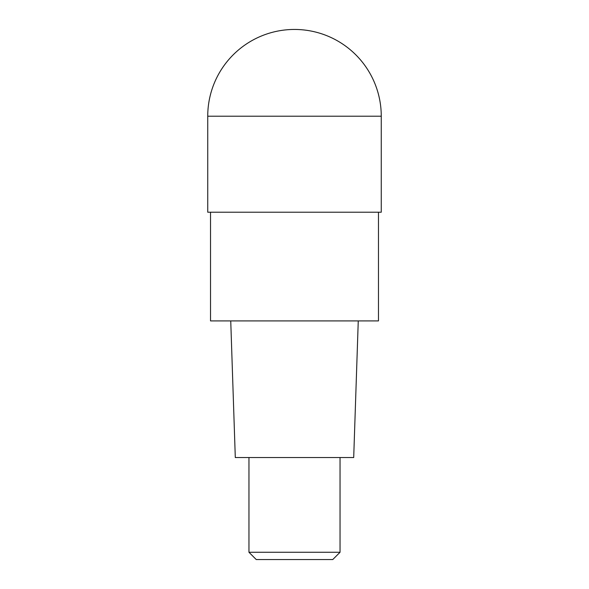 <?xml version="1.0" encoding="UTF-8"?>
<svg xmlns="http://www.w3.org/2000/svg" width="589" height="589" viewBox="0 0 589 589"><rect width="100%" height="100%" fill="white"/><g stroke="black" fill="none" stroke-linecap="round" stroke-linejoin="round"><path stroke-width="0.88" d="M294.5 212.217L381.26 212.217L381.26 116.21L207.74 116.21L207.74 212.217L294.5 212.217M210.523 212.217L210.523 320.917L378.477 320.917L378.477 212.217M230.741 320.917L235.298 457.535L353.702 457.535L358.259 320.917M340.044 552.261L332.756 559.55L256.244 559.55L248.956 552.261L340.044 552.261L340.044 457.535M381.26 116.21A86.76 86.76 0 0 0 294.5 29.45A86.76 86.76 0 0 0 207.74 116.21L207.74 212.217M294.5 29.45A86.76 86.76 0 0 0 207.74 116.21M248.956 552.261L248.956 457.535"/></g></svg>
